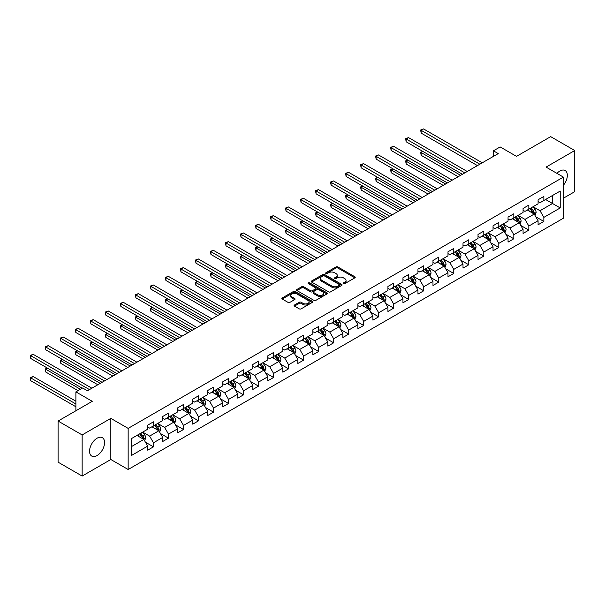 <?xml version="1.0" encoding="UTF-8"?>
<svg xmlns="http://www.w3.org/2000/svg" width="605" height="605" viewBox="0 0 605 605"><rect width="100%" height="100%" fill="white"/><g stroke="black" fill="none" stroke-linecap="round" stroke-linejoin="round"><path stroke-width="0.91" d="M343.489 283.639A0.938 0.537 0 0 0 344.812 283.639L354.848 277.846A1.339 0.771 0 0 0 355.241 277.302A1.339 0.771 0 0 0 354.848 276.757L337.847 266.941A1.339 0.771 0 0 0 335.957 266.941L325.921 272.734A0.938 0.537 0 0 0 325.641 273.112A0.938 0.537 0 0 0 325.921 273.498A0.938 0.537 0 0 0 327.245 273.498L328.538 272.749A4.273 2.465 0 0 1 334.588 272.749L336.002 273.566A4.273 2.465 0 0 1 337.257 275.313A4.273 2.465 0 0 1 336.002 277.052L334.701 277.808A0.938 0.537 0 0 0 334.429 278.187A0.938 0.537 0 0 0 334.701 278.572A0.938 0.537 0 0 0 336.025 278.572L337.325 277.816A4.273 2.465 0 0 1 343.375 277.816L344.789 278.64A4.273 2.465 0 0 1 346.045 280.38A4.273 2.465 0 0 1 344.789 282.127L343.489 282.875A0.938 0.537 0 0 0 343.216 283.261A0.938 0.537 0 0 0 343.489 283.639L343.489 282.875M97.065 455.557A10.618 6.133 120 0 0 103.999 446.203A10.618 6.133 120 0 0 102.374 437.695A10.618 6.133 120 0 0 97.065 438.217A10.618 6.133 120 0 0 90.13 447.571A10.618 6.133 120 0 0 91.756 456.079A10.618 6.133 120 0 0 97.065 455.557M563.391 185.289A10.618 6.133 120 0 0 565.138 170.519A10.618 6.133 120 0 0 559.829 171.041A10.618 6.133 120 0 0 556.94 173.378M294.484 305.011A1.339 0.771 0 0 0 294.09 305.555A1.339 0.771 0 0 0 294.484 306.1L299.256 308.852A1.339 0.771 0 0 0 301.139 308.852L312.293 302.417A1.339 0.771 0 0 0 312.679 301.872A1.339 0.771 0 0 0 312.293 301.328L295.285 291.512A1.339 0.771 0 0 0 293.395 291.512L282.248 297.947A1.339 0.771 0 0 0 281.854 298.492A1.339 0.771 0 0 0 282.248 299.036L288.01 302.364A1.339 0.771 0 0 0 289.901 302.364L294.673 299.611A1.339 0.771 0 0 0 295.059 299.067A1.339 0.771 0 0 0 294.673 298.522L291.814 296.866A3.577 2.065 0 0 1 290.763 295.406A3.577 2.065 0 0 1 292.971 293.501A3.577 2.065 0 0 1 296.866 293.954L308.066 300.413A3.577 2.065 0 0 1 309.11 301.872A3.577 2.065 0 0 1 306.901 303.778A3.577 2.065 0 0 1 303.007 303.332L301.139 302.258A1.339 0.771 0 0 0 299.256 302.258L294.484 305.011L294.484 306.1L299.256 303.37L299.256 302.258M563.391 198.221L574.75 191.656L574.75 150.539L550.686 136.647L516.519 156.37L500.154 146.924L493.423 150.819L498.233 153.594L87.438 390.762L82.628 387.986L75.89 391.874L75.89 410.765M82.144 434.942L82.144 476.059L110.828 459.505L110.828 418.38L82.144 434.942L58.088 421.05L92.255 401.319L75.89 391.874M110.828 418.38L128.154 428.385L563.391 177.099L563.391 218.224L128.154 469.503L128.154 428.385M574.75 150.539L546.065 167.101L563.391 177.099M328.636 291.89A1.339 0.771 0 0 0 330.527 291.89L341.674 285.454A1.339 0.771 0 0 0 342.067 284.91A1.339 0.771 0 0 0 341.674 284.365L324.666 274.549A1.339 0.771 0 0 0 322.775 274.549L311.628 280.985A1.339 0.771 0 0 0 311.235 281.529A1.339 0.771 0 0 0 311.628 282.074L328.636 291.89M308.747 283.843A0.938 0.537 0 0 1 309.692 283.979L326.965 293.947L315.833 300.375A1.339 0.771 0 0 1 313.942 300.375L296.942 290.559L301.706 287.821L301.706 286.709L296.942 289.462A1.339 0.771 0 0 0 296.548 290.007A1.339 0.771 0 0 0 296.942 290.559L296.942 289.462M301.706 287.821A1.339 0.771 0 0 1 303.597 287.821L303.597 286.709A1.339 0.771 0 0 0 301.706 286.709M303.597 286.709L310.494 290.695A1.339 0.771 0 0 0 312.384 290.695L315.553 288.865A1.339 0.771 0 0 0 315.939 288.32A1.339 0.771 0 0 0 315.553 287.776L308.368 283.632A0.938 0.537 0 0 1 308.096 283.246A0.938 0.537 0 0 1 308.671 282.747A0.938 0.537 0 0 1 309.692 282.868L326.98 292.843A1.339 0.771 0 0 1 327.373 293.395A1.339 0.771 0 0 1 326.98 293.939L326.98 292.843M82.144 476.059L58.088 462.167L58.088 421.05M145.434 442.195L153.466 446.83L153.466 442.777L162.707 437.438L162.707 441.499L168.485 438.164L168.485 434.11L177.726 428.771L177.726 432.832L183.496 429.497L183.496 425.436L192.738 420.104L192.738 424.158L198.516 420.823L198.516 416.769L207.749 411.438L207.749 415.491L213.527 412.156L213.527 408.103L222.769 402.764L222.769 406.825L228.539 403.49L228.539 399.429L237.78 394.097L237.78 398.151L243.558 394.823L243.558 390.762L252.799 385.43L252.799 389.484L258.569 386.149L258.569 382.095L267.811 376.756L267.811 380.817L273.589 377.482L273.589 373.429L282.83 368.09L282.83 372.151L288.6 368.816L288.6 364.755L297.841 359.423L297.841 363.476L303.619 360.141L303.619 356.088L312.853 350.756L312.853 354.81L318.631 351.475L318.631 347.421L327.872 342.082L327.872 346.143L333.65 342.808L333.65 338.747L342.884 333.416L342.884 337.469L348.661 334.141L348.661 330.08L357.903 324.749L357.903 328.802L363.673 325.467L363.673 321.414L372.914 316.075L372.914 320.136L378.692 316.801L378.692 312.747L387.934 307.408L387.934 311.469L393.704 308.134L393.704 304.073L402.945 298.741L402.945 302.795L408.723 299.46L408.723 295.406L417.957 290.075L417.957 294.128L423.734 290.793L423.734 286.74L432.976 281.401L432.976 285.462L438.754 282.127L438.754 278.066L447.987 272.734L447.987 276.787L453.765 273.46L453.765 269.399L463.007 264.067L463.007 268.121L468.777 264.786L468.777 260.732L478.018 255.401L478.018 259.454L483.796 256.119L483.796 252.066L493.037 246.727L493.037 250.788L498.807 247.453L498.807 243.391L508.049 238.06L508.049 242.113L513.827 238.778L513.827 234.725L523.068 229.393L523.068 233.447L528.838 230.112L528.838 226.058L538.079 220.719L538.079 224.78L543.857 221.445L543.857 217.392L560.215 207.938L560.215 191.051L552.516 195.491L552.516 203.499L560.215 207.938M153.466 446.83L147.696 450.165L147.696 446.112L131.33 455.557L131.33 438.663L147.696 429.217L147.696 425.156L153.466 421.829L153.466 425.882L162.707 420.551L162.707 416.49L168.485 413.155L168.485 417.216L177.726 411.876L177.726 407.823L183.496 404.488L183.496 408.541L192.738 403.21L192.738 399.156L198.516 395.821L198.516 399.875L207.749 394.543L207.749 390.482L213.527 387.147L213.527 391.208L222.769 385.869L222.769 381.815L228.539 378.48L228.539 382.541L237.78 377.202L237.78 373.149L243.558 369.814L243.558 373.867L252.799 368.536L252.799 364.482L258.569 361.147L258.569 365.201L267.811 359.869L267.811 355.808L273.589 352.473L273.589 356.534L282.83 351.195L282.83 347.141L288.6 343.806L288.6 347.86L297.841 342.528L297.841 338.475L303.619 335.14L303.619 339.193L312.853 333.862L312.853 329.801L318.631 326.473L318.631 330.527L327.872 325.195L327.872 321.134L333.65 317.799L333.65 321.86L342.884 316.521L342.884 312.467L348.661 309.132L348.661 313.186L357.903 307.854L357.903 303.801L363.673 300.466L363.673 304.519L372.914 299.188L372.914 295.127L378.692 291.791L378.692 295.853L387.934 290.513L387.934 286.46L393.704 283.125L393.704 287.186L402.945 281.847L402.945 277.793L408.723 274.458L408.723 278.512L417.957 273.18L417.957 269.119L423.734 265.792L423.734 269.845L432.976 264.514L432.976 260.452L438.754 257.117L438.754 261.178L447.987 255.839L447.987 251.786L453.765 248.451L453.765 252.504L463.007 247.173L463.007 243.119L468.777 239.784L468.777 243.838L478.018 238.506L478.018 234.445L483.796 231.11L483.796 235.171L493.037 229.832L493.037 225.778L498.807 222.443L498.807 226.504L508.049 221.165L508.049 217.112L513.827 213.777L513.827 217.83L523.068 212.499L523.068 208.438L528.838 205.11L528.838 209.164L538.079 203.832L538.079 199.771L543.857 196.436L543.857 200.497L560.215 191.051M151.931 426.775L158.858 430.775L149.617 436.107L142.689 432.106M147.696 426.994L149.617 428.106L153.466 425.882M149.617 436.107L153.466 442.777M158.858 430.775L162.707 437.438M166.942 418.1L173.869 422.101L164.636 427.44L157.701 423.439M162.707 418.327L164.636 419.439L168.485 417.216M164.636 427.44L168.485 434.11M173.869 422.101L177.726 428.771M181.961 409.434L188.889 413.434L179.647 418.766L172.72 414.765M177.726 409.653L179.647 410.765L183.496 408.541M179.647 418.766L183.496 425.436M188.889 413.434L192.738 420.104M196.973 400.767L203.9 404.768L194.666 410.099L187.732 406.099M192.738 400.986L194.666 402.098L198.516 399.875M194.666 410.099L198.516 416.769M203.9 404.768L207.749 411.438M211.984 392.093L218.919 396.101L209.678 401.433L202.751 397.432M207.749 392.32L209.678 393.431L213.527 391.208M209.678 401.433L213.527 408.103M218.919 396.101L222.769 402.764M227.004 383.426L233.931 387.427L224.689 392.766L217.762 388.765M222.769 383.653L224.689 384.765L228.539 382.541M224.689 392.766L228.539 399.429M233.931 387.427L237.78 394.097M242.015 374.76L248.95 378.76L239.709 384.092L232.774 380.091M237.78 374.979L239.709 376.091L243.558 373.867M239.709 384.092L243.558 390.762M248.95 378.76L252.799 385.43M257.034 366.093L263.962 370.094L254.72 375.425L247.793 371.425M252.799 366.312L254.72 367.424L258.569 365.201M254.72 375.425L258.569 382.095M263.962 370.094L267.811 376.756M272.046 357.419L278.973 361.419L269.739 366.759L262.804 362.758M267.811 357.646L269.739 358.757L273.589 356.534M269.739 366.759L273.589 373.429M278.973 361.419L282.83 368.09M287.065 348.752L293.992 352.753L284.751 358.092L277.824 354.084M282.83 348.972L284.751 350.083L288.6 347.86M284.751 358.092L288.6 364.755M293.992 352.753L297.841 359.423M302.077 340.086L309.004 344.086L299.77 349.418L292.835 345.417M297.841 340.305L299.77 341.417L303.619 339.193M299.77 349.418L303.619 356.088M309.004 344.086L312.853 350.756M317.088 331.411L324.023 335.42L314.781 340.751L307.854 336.751M312.853 331.638L314.781 332.75L318.631 330.527M314.781 340.751L318.631 347.421M324.023 335.42L327.872 342.082M332.107 322.745L339.034 326.745L329.793 332.084L322.866 328.084M327.872 322.972L329.793 324.083L333.65 321.86M329.793 332.084L333.65 338.747M339.034 326.745L342.884 333.416M347.119 314.078L354.054 318.079L344.812 323.41L337.877 319.41M342.884 314.298L344.812 315.409L348.661 313.186M344.812 323.41L348.661 330.08M354.054 318.079L357.903 324.749M362.138 305.412L369.065 309.412L359.824 314.744L352.897 310.743M357.903 305.631L359.824 306.743L363.673 304.519M359.824 314.744L363.673 321.414M369.065 309.412L372.914 316.075M377.149 296.737L384.084 300.738L374.843 306.077L367.908 302.077M372.914 296.964L374.843 298.076L378.692 295.853M374.843 306.077L378.692 312.747M384.084 300.738L387.934 307.408M392.169 288.071L399.096 292.071L389.854 297.41L382.927 293.402M387.934 288.29L389.854 289.402L393.704 287.186M389.854 297.41L393.704 304.073M399.096 292.071L402.945 298.741M407.18 279.404L414.107 283.405L404.874 288.736L397.939 284.736M402.945 279.623L404.874 280.735L408.723 278.512M404.874 288.736L408.723 295.406M414.107 283.405L417.957 290.075M422.192 270.738L429.127 274.738L419.885 280.07L412.958 276.069M417.957 270.957L419.885 272.068L423.734 269.845M419.885 280.07L423.734 286.74M429.127 274.738L432.976 281.401M437.211 262.063L444.138 266.064L434.897 271.403L427.969 267.402M432.976 262.29L434.897 263.402L438.754 261.178M434.897 271.403L438.754 278.066M444.138 266.064L447.987 272.734M452.222 253.397L459.157 257.397L449.916 262.729L442.989 258.728M447.987 253.616L449.916 254.728L453.765 252.504M449.916 262.729L453.765 269.399M459.157 257.397L463.007 264.067M467.242 244.73L474.169 248.731L464.927 254.062L458 250.062M463.007 244.949L464.927 246.061L468.777 243.838M464.927 254.062L468.777 260.732M474.169 248.731L478.018 255.401M482.253 236.056L489.188 240.056L479.946 245.396L473.012 241.395M478.018 236.283L479.946 237.394L483.796 235.171M479.946 245.396L483.796 252.066M489.188 240.056L493.037 246.727M497.272 227.389L504.199 231.39L494.958 236.729L488.031 232.728M493.037 227.616L494.958 228.72L498.807 226.504M494.958 236.729L498.807 243.391M504.199 231.39L508.049 238.06M512.284 218.723L519.211 222.723L509.977 228.055L503.042 224.054M508.049 218.942L509.977 220.054L513.827 217.83M509.977 228.055L513.827 234.725M519.211 222.723L523.068 229.393M527.303 210.056L534.23 214.057L524.989 219.388L518.061 215.388M523.068 210.275L524.989 211.387L528.838 209.164M524.989 219.388L528.838 226.058M534.23 214.057L538.079 220.719M545.589 199.491L552.516 203.499L540.008 210.721L533.073 206.721M538.079 201.609L540.008 202.72L543.857 200.497M540.008 210.721L543.857 217.392M110.828 459.505L128.154 469.503M493.423 150.819L493.423 156.37M131.33 446.664L143.846 439.442L136.911 435.441M143.846 439.442L147.696 446.112M535.818 216.802L543.857 221.445M520.799 225.476L528.838 230.112M505.788 234.143L513.827 238.778M490.776 242.809L498.807 247.453M475.757 251.483L483.796 256.119M460.745 260.15L468.777 264.786M445.726 268.817L453.765 273.46M430.715 277.483L438.754 282.127M415.695 286.157L423.734 290.793M400.684 294.824L408.723 299.46M385.672 303.491L393.704 308.134M370.653 312.157L378.692 316.801M355.642 320.832L363.673 325.467M340.623 329.498L348.661 334.141M325.611 338.165L333.65 342.808M310.592 346.839L318.631 351.475M295.58 355.506L303.619 360.141M280.561 364.172L288.6 368.816M265.55 372.839L273.589 377.482M250.538 381.513L258.569 386.149M235.519 390.18L243.558 394.823M220.507 398.846L228.539 403.49M205.488 407.52L213.527 412.156M190.477 416.187L198.516 420.823M175.458 424.854L183.496 429.497M160.446 433.52L168.485 438.164M343.867 283.775L344.789 283.238A4.273 2.465 0 0 0 346.045 281.491L346.045 280.38M337.257 275.313L337.257 276.424A4.273 2.465 0 0 1 336.002 278.164L335.079 278.701M354.848 276.757L354.848 277.846L337.847 268.045A1.339 0.771 0 0 0 335.957 268.045L326.292 273.626M341.651 285.469L324.666 275.661A1.339 0.771 0 0 0 322.775 275.661L311.643 282.081M339.307 285.295A0.938 0.537 0 0 0 339.587 284.91A0.938 0.537 0 0 0 339.307 284.531L324.386 275.91A0.938 0.537 0 0 0 323.062 275.91L321.694 276.704A4.273 2.465 0 0 0 320.438 278.444A4.273 2.465 0 0 0 321.694 280.191L331.895 286.082A4.273 2.465 0 0 0 337.938 286.082L339.307 285.295L339.307 286.399A0.938 0.537 0 0 0 339.587 286.021L339.587 284.91M320.438 278.444L320.438 279.555A4.273 2.465 0 0 0 321.694 281.302L321.694 280.191M339.307 286.399L337.938 287.193A4.273 2.465 0 0 1 331.895 287.193L321.694 281.302M303.597 287.821L310.494 291.807A1.339 0.771 0 0 0 312.384 291.807L315.553 289.976A1.339 0.771 0 0 0 315.939 289.432L315.939 288.32M317.655 294.824A3.577 2.065 0 0 0 321.55 295.27A3.577 2.065 0 0 0 323.751 293.365A3.577 2.065 0 0 0 322.707 291.905L318.759 289.629A1.339 0.771 0 0 0 316.869 289.629L313.708 291.459A1.339 0.771 0 0 0 313.314 292.003A1.339 0.771 0 0 0 313.708 292.548L317.655 294.824L317.655 295.936A3.577 2.065 0 0 0 321.55 296.382A3.577 2.065 0 0 0 323.751 294.476L323.751 293.365M313.314 292.003L313.314 293.115A1.339 0.771 0 0 0 313.708 293.659L313.708 292.548M317.655 295.936L313.708 293.659M309.11 301.872L309.11 302.984A3.577 2.065 0 0 1 306.901 304.89A3.577 2.065 0 0 1 303.007 304.444L301.139 303.37A1.339 0.771 0 0 0 299.256 303.37M290.763 295.406L290.763 296.518A3.577 2.065 0 0 0 291.814 297.978L291.814 296.866M294.65 299.619L291.814 297.978M312.271 302.432L295.285 292.623A1.339 0.771 0 0 0 293.395 292.623L282.263 299.044M534.986 215.372L536.136 212.484A3.607 2.08 -120 0 0 534.986 209.413L532.997 206.766M529.534 211.342L528.188 209.542M422.993 151.5L421.163 152.558L421.163 155.334L458.189 176.713M533.67 213.731L534.185 212.642A3.607 2.08 -120 0 0 533.156 210.472L531.167 207.817M530.267 208.339L532.468 211.281A1.838 1.059 60 0 1 532.801 211.841L534.185 212.642M530.01 208.483L531.999 211.137A3.607 2.08 60 0 1 533.035 213.308M421.163 155.334L420.634 152.248L460.602 175.321M420.634 152.248L422.782 151.379M479.848 164.205L421.163 130.325L423.568 128.941L482.253 162.821M477.443 165.596L421.163 133.108L421.163 130.325L420.634 130.022L423.568 128.941M421.163 133.108L420.634 130.022M519.975 224.039L521.117 221.158A3.607 2.08 -120 0 0 519.967 218.087L517.978 215.433M514.522 220.008L513.169 218.208M407.982 160.166L406.152 161.225L406.152 164L443.178 185.38M518.659 222.398L519.173 221.309A3.607 2.08 -120 0 0 518.137 219.139L516.156 216.484M515.248 217.006L517.457 219.948A1.838 1.059 60 0 1 517.789 220.507L519.173 221.309M514.999 217.157L516.988 219.804A3.607 2.08 60 0 1 518.016 221.974M406.152 164L405.622 160.922L445.583 183.988M405.622 160.922L407.77 160.045M504.963 232.706L506.105 229.824A3.607 2.08 -120 0 0 504.956 226.754L502.967 224.1M499.503 228.682L498.157 226.883M392.963 168.84L391.133 169.892L391.133 172.675L428.166 194.046M503.64 231.072L504.154 229.976A3.607 2.08 -120 0 0 503.126 227.805L501.137 225.158M500.237 225.68L502.437 228.622A1.838 1.059 60 0 1 502.77 229.182L504.154 229.976M499.987 225.824L501.969 228.478A3.607 2.08 60 0 1 503.005 230.641M391.133 172.675L390.603 169.589L430.571 192.662M390.603 169.589L392.751 168.712M464.837 172.879L406.152 138.999L408.556 137.607L467.242 171.487M462.424 174.263L406.152 141.774L406.152 138.999L405.622 138.689L408.556 137.607M406.152 141.774L405.622 138.689M449.817 181.545L391.133 147.665L393.545 146.274L452.222 180.154M447.413 182.937L391.133 150.441L391.133 147.665L390.603 147.363L393.545 146.274M391.133 150.441L390.603 147.363M489.944 241.38L491.094 238.491A3.607 2.08 -120 0 0 489.937 235.421L487.955 232.766M484.492 237.349L483.138 235.549M377.951 177.507L376.121 178.566L376.121 181.341L413.147 202.72M488.628 239.739L489.142 238.65A3.607 2.08 -120 0 0 488.106 236.479L486.125 233.825M485.218 234.347L487.426 237.289A1.838 1.059 60 0 1 487.759 237.848L489.142 238.65M484.968 234.49L486.957 237.145A3.607 2.08 60 0 1 487.985 239.315M376.121 181.341L375.592 178.256L415.552 201.329M375.592 178.256L377.739 177.386M474.933 250.046L476.075 247.165A3.607 2.08 -120 0 0 474.925 244.087L472.936 241.44M469.472 246.016L468.126 244.216M362.932 186.174L361.109 187.232L361.109 190.008L398.135 211.387M473.609 248.405L474.131 247.316A3.607 2.08 -120 0 0 473.095 245.146L471.106 242.492M470.206 243.013L472.407 245.955A1.838 1.059 60 0 1 472.739 246.515L474.131 247.316M469.956 243.157L471.938 245.811A3.607 2.08 60 0 1 472.974 247.982M361.109 190.008L360.58 186.922L400.54 209.995M360.58 186.922L362.72 186.053M459.913 258.713L461.063 255.832A3.607 2.08 -120 0 0 459.906 252.761L457.924 250.107M454.461 254.69L453.107 252.882M347.92 194.84L346.09 195.899L346.09 198.674L383.116 220.054M458.598 257.072L459.112 255.983A3.607 2.08 -120 0 0 458.083 253.813L456.094 251.166M455.187 251.688L457.395 254.629A1.838 1.059 60 0 1 457.728 255.181L459.112 255.983M454.937 251.831L456.926 254.478A3.607 2.08 60 0 1 457.955 256.649M346.09 198.674L345.561 195.596L385.521 218.662M345.561 195.596L347.709 194.719M434.806 190.212L376.121 156.332L378.526 154.948L437.211 188.828M432.401 191.603L376.121 159.115L376.121 156.332L375.592 156.029L378.526 154.948M376.121 159.115L375.592 156.029M419.787 198.886L361.109 165.006L363.514 163.615L422.192 197.495M417.382 200.27L361.109 167.782L361.109 165.006L360.58 164.696L363.514 163.615M361.109 167.782L360.58 164.696M404.775 207.553L346.09 173.673L348.495 172.281L407.18 206.161M402.37 208.944L346.09 176.448L346.09 173.673L345.561 173.363L348.495 172.281M346.09 176.448L345.561 173.363M444.902 267.38L446.044 264.498A3.607 2.08 -120 0 0 444.894 261.428L442.905 258.774M439.442 263.356L438.096 261.557M332.909 203.514L331.079 204.566L331.079 207.349L368.105 228.72M443.578 265.746L444.1 264.65A3.607 2.08 -120 0 0 443.064 262.487L441.075 259.832M440.175 260.354L442.376 263.296A1.838 1.059 60 0 1 442.716 263.856L444.1 264.65M439.926 260.498L441.907 263.152A3.607 2.08 60 0 1 442.943 265.323M331.079 207.349L330.549 204.263L370.51 227.336M330.549 204.263L332.697 203.393M389.756 216.219L331.079 182.339L333.484 180.948L392.169 214.828M387.351 217.611L331.079 185.122L331.079 182.339L330.549 182.037L333.484 180.948M331.079 185.122L330.549 182.037M429.883 276.054L431.032 273.165A3.607 2.08 -120 0 0 429.883 270.095L427.894 267.448M424.43 272.023L423.084 270.223M317.89 212.181L316.06 213.24L316.06 216.015L353.086 237.394M428.567 274.413L429.081 273.324A3.607 2.08 -120 0 0 428.053 271.153L426.064 268.499M425.164 269.021L427.364 271.963A1.838 1.059 60 0 1 427.697 272.522L429.081 273.324M424.907 269.165L426.896 271.819A3.607 2.08 60 0 1 427.932 273.989M316.06 216.015L315.53 212.93L355.498 236.003M315.53 212.93L317.678 212.06M374.745 224.886L316.06 191.006L318.464 189.622L377.149 223.502M372.34 226.278L316.06 193.789L316.06 191.006L315.53 190.704L318.464 189.622M316.06 193.789L315.53 190.704M414.871 284.721L416.013 281.839A3.607 2.08 -120 0 0 414.864 278.761L412.875 276.114M409.419 280.69L408.065 278.89M302.878 220.848L301.048 221.906L301.048 224.682L338.074 246.061M413.555 283.079L414.07 281.99A3.607 2.08 -120 0 0 413.033 279.82L411.052 277.166M410.145 277.687L412.353 280.629A1.838 1.059 60 0 1 412.686 281.189L414.07 281.99M409.895 277.839L411.884 280.486A3.607 2.08 60 0 1 412.912 282.656M301.048 224.682L300.519 221.604L340.479 244.67M300.519 221.604L302.666 220.727M359.733 233.56L301.048 199.68L303.453 198.289L362.138 232.169M357.321 234.944L301.048 202.456L301.048 199.68L300.519 199.37L303.453 198.289M301.048 202.456L300.519 199.37M399.86 293.387L401.002 290.506A3.607 2.08 -120 0 0 399.852 287.435L397.863 284.781M394.399 289.364L393.053 287.564M287.859 229.522L286.029 230.573L286.029 233.356L323.055 254.728M398.536 291.754L399.05 290.657A3.607 2.08 -120 0 0 398.022 288.487L396.033 285.84M395.133 286.362L397.334 289.303A1.838 1.059 60 0 1 397.666 289.863L399.05 290.657M394.876 286.505L396.865 289.16A3.607 2.08 60 0 1 397.901 291.323M286.029 233.356L285.499 230.271L325.467 253.344M285.499 230.271L287.647 229.393M344.714 242.227L286.029 208.347L288.441 206.955L347.119 240.835M342.309 243.618L286.029 211.122L286.029 208.347L285.499 208.044L288.441 206.955M286.029 211.122L285.499 208.044M384.84 302.061L385.982 299.173A3.607 2.08 -120 0 0 384.833 296.102L382.852 293.448M379.388 298.031L378.034 296.231M272.847 238.188L271.017 239.24L271.017 242.023L308.043 263.402M383.525 300.42L384.039 299.331A3.607 2.08 -120 0 0 383.003 297.161L381.021 294.506M380.114 295.028L382.322 297.97A1.838 1.059 60 0 1 382.655 298.53L384.039 299.331M379.864 295.172L381.853 297.826A3.607 2.08 60 0 1 382.882 299.997M271.017 242.023L270.488 238.937L310.448 262.01M270.488 238.937L272.636 238.067M329.702 250.893L271.017 217.013L273.422 215.63L332.107 249.51M327.29 252.285L271.017 219.796L271.017 217.013L270.488 216.711L273.422 215.63M271.017 219.796L270.488 216.711M369.829 310.728L370.971 307.839A3.607 2.08 -120 0 0 369.821 304.769L367.832 302.122M364.369 306.697L363.023 304.897M257.828 246.855L256.006 247.914L256.006 250.689L293.032 272.068M368.505 309.087L369.027 307.998A3.607 2.08 -120 0 0 367.991 305.827L366.002 303.173M365.102 303.695L367.303 306.637A1.838 1.059 60 0 1 367.636 307.196L369.027 307.998M364.853 303.839L366.834 306.493A3.607 2.08 60 0 1 367.87 308.663M256.006 250.689L255.476 247.604L295.437 270.677M255.476 247.604L257.617 246.734M314.683 259.568L256.006 225.688L258.411 224.296L317.088 258.176M312.278 260.952L256.006 228.463L256.006 225.688L255.476 225.378L258.411 224.296M256.006 228.463L255.476 225.378M354.81 319.395L355.959 316.513A3.607 2.08 -120 0 0 354.802 313.443L352.821 310.788M349.357 315.371L348.004 313.564M242.817 255.522L240.987 256.58L240.987 259.356L278.013 280.735M353.494 317.754L354.008 316.665A3.607 2.08 -120 0 0 352.98 314.494L350.991 311.847M350.083 312.369L352.291 315.311A1.838 1.059 60 0 1 352.624 315.863L354.008 316.665M349.834 312.513L351.823 315.16A3.607 2.08 60 0 1 352.851 317.33M240.987 259.356L240.457 256.278L280.418 279.344M240.457 256.278L242.605 255.401M299.672 268.234L240.987 234.354L243.391 232.963L302.077 266.843M297.267 269.626L240.987 237.13L240.987 234.354L240.457 234.044L243.391 232.963M240.987 237.13L240.457 234.044M339.798 328.061L340.94 325.18A3.607 2.08 -120 0 0 339.791 322.11L337.802 319.455M334.338 324.038L332.992 322.238M227.798 264.196L225.975 265.247L225.975 268.03L263.001 289.402M338.475 326.428L338.997 325.331A3.607 2.08 -120 0 0 337.961 323.161L335.972 320.514M335.072 321.036L337.272 323.977A1.838 1.059 60 0 1 337.613 324.537L338.997 325.331M334.822 321.179L336.803 323.834A3.607 2.08 60 0 1 337.84 326.004M225.975 268.03L225.446 264.945L265.406 288.018M225.446 264.945L227.593 264.075M284.652 276.901L225.975 243.021L228.38 241.629L287.065 275.509M282.248 278.292L225.975 245.796L225.975 243.021L225.446 242.718L228.38 241.629M225.975 245.796L225.446 242.718M324.779 336.735L325.929 333.847A3.607 2.08 -120 0 0 324.779 330.776L322.79 328.129M319.327 332.705L317.973 330.905M212.786 272.863L210.956 273.921L210.956 276.697L247.982 298.076M323.463 335.094L323.977 334.005A3.607 2.08 -120 0 0 322.949 331.835L320.96 329.18M320.06 329.702L322.261 332.644A1.838 1.059 60 0 1 322.594 333.204L323.977 334.005M319.803 329.846L321.792 332.5A3.607 2.08 60 0 1 322.828 334.671M210.956 276.697L210.427 273.611L250.387 296.684M210.427 273.611L212.574 272.742M269.641 285.568L210.956 251.688L213.361 250.304L272.046 284.184M267.236 286.959L210.956 254.471L210.956 251.688L210.427 251.385L213.361 250.304M210.956 254.471L210.427 251.385M309.768 345.402L310.909 342.521A3.607 2.08 -120 0 0 309.76 339.443L307.771 336.796M304.307 341.371L302.961 339.571M197.774 281.529L195.944 282.588L195.944 285.363L232.97 306.743M308.452 343.761L308.966 342.672A3.607 2.08 -120 0 0 307.93 340.502L305.948 337.847M305.041 338.369L307.249 341.311A1.838 1.059 60 0 1 307.582 341.87L308.966 342.672M304.791 338.52L306.78 341.167A3.607 2.08 60 0 1 307.809 343.337M195.944 285.363L195.415 282.278L235.375 305.351M195.415 282.278L197.563 281.408M254.629 294.242L195.944 260.362L198.349 258.97L257.034 292.85M252.217 295.626L195.944 263.137L195.944 260.362L195.415 260.052L198.349 258.97M195.944 263.137L195.415 260.052M294.748 354.069L295.898 351.187A3.607 2.08 -120 0 0 294.748 348.117L292.76 345.463M289.296 350.045L287.95 348.238M182.755 290.203L180.925 291.255L180.925 294.038L217.951 315.409M293.433 352.428L293.947 351.339A3.607 2.08 -120 0 0 292.918 349.168L290.929 346.521M290.029 347.043L292.23 349.985A1.838 1.059 60 0 1 292.563 350.537L293.947 351.339M289.772 347.187L291.761 349.841A3.607 2.08 60 0 1 292.797 352.004M180.925 294.038L180.396 290.952L220.364 314.025M180.396 290.952L182.544 290.075M239.61 302.908L180.925 269.028L183.338 267.637L242.015 301.517M237.205 304.3L180.925 271.804L180.925 269.028L180.396 268.726L183.338 267.637M180.925 271.804L180.396 268.726M279.737 362.743L280.879 359.854A3.607 2.08 -120 0 0 279.729 356.784L277.748 354.129M274.284 358.712L272.931 356.912M167.744 298.87L165.914 299.921L165.914 302.704L202.94 324.083M278.421 361.102L278.935 360.005A3.607 2.08 -120 0 0 277.899 357.842L275.918 355.188M275.01 355.71L277.219 358.652A1.838 1.059 60 0 1 277.551 359.211L278.935 360.005M274.761 355.853L276.75 358.508A3.607 2.08 60 0 1 277.778 360.678M165.914 302.704L165.384 299.619L205.345 322.692M165.384 299.619L167.532 298.749M224.599 311.575L165.914 277.695L168.319 276.311L227.004 310.191M222.186 312.966L165.914 280.478L165.914 277.695L165.384 277.392L168.319 276.311M165.914 280.478L165.384 277.392M264.725 371.409L265.867 368.521A3.607 2.08 -120 0 0 264.718 365.45L262.729 362.803M259.265 367.379L257.919 365.579M152.725 307.537L150.895 308.595L150.895 311.371L187.928 332.75M263.402 369.768L263.916 368.679A3.607 2.08 -120 0 0 262.888 366.509L260.899 363.855M259.999 364.376L262.199 367.318A1.838 1.059 60 0 1 262.532 367.878L263.916 368.679M259.749 364.52L261.731 367.174A3.607 2.08 60 0 1 262.767 369.345M150.895 311.371L150.365 308.285L190.333 331.358M150.365 308.285L152.513 307.416M209.58 320.249L150.895 286.362L153.307 284.978L211.984 318.858M207.175 321.633L150.895 289.145L150.895 286.362L150.365 286.059L153.307 284.978M150.895 289.145L150.365 286.059M249.706 380.076L250.856 377.195A3.607 2.08 -120 0 0 249.699 374.124L247.717 371.47M244.254 376.053L242.9 374.245M137.713 316.203L135.883 317.262L135.883 320.037L172.909 341.417M248.39 378.435L248.905 377.346A3.607 2.08 -120 0 0 247.876 375.176L245.887 372.529M244.98 373.051L247.188 375.992A1.838 1.059 60 0 1 247.521 376.544L248.905 377.346M244.73 373.194L246.719 375.841A3.607 2.08 60 0 1 247.748 378.012M135.883 320.037L135.354 316.959L175.314 340.025M135.354 316.959L137.501 316.082M194.568 328.916L135.883 295.036L138.288 293.644L196.973 327.524M192.163 330.307L135.883 297.811L135.883 295.036L135.354 294.726L138.288 293.644M135.883 297.811L135.354 294.726M234.695 388.743L235.837 385.861A3.607 2.08 -120 0 0 234.687 382.791L232.698 380.137M229.234 384.719L227.888 382.92M122.694 324.877L120.871 325.929L120.871 328.712L157.897 350.083M233.371 387.109L233.893 386.013A3.607 2.08 -120 0 0 232.857 383.842L230.868 381.195M229.968 381.717L232.169 384.659A1.838 1.059 60 0 1 232.501 385.219L233.893 386.013M229.718 381.861L231.7 384.515A3.607 2.08 60 0 1 232.736 386.686M120.871 328.712L120.342 325.626L160.302 348.699M120.342 325.626L122.482 324.749M179.549 337.582L120.871 303.702L123.276 302.311L181.961 336.191M177.144 338.974L120.871 306.478L120.871 303.702L120.342 303.4L123.276 302.311M120.871 306.478L120.342 303.4M219.675 397.417L220.825 394.528A3.607 2.08 -120 0 0 219.668 391.458L217.687 388.803M214.223 393.386L212.869 391.586M107.682 333.544L105.852 334.603L105.852 337.378L142.878 358.757M218.36 395.776L218.874 394.687A3.607 2.08 -120 0 0 217.845 392.516L215.856 389.862M214.949 390.384L217.157 393.326A1.838 1.059 60 0 1 217.49 393.885L218.874 394.687M214.699 390.527L216.688 393.182A3.607 2.08 60 0 1 217.717 395.352M105.852 337.378L105.323 334.293L145.283 357.366M105.323 334.293L107.471 333.423M164.537 346.249L105.852 312.369L108.257 310.985L166.942 344.865M162.132 347.641L105.852 315.152L105.852 312.369L105.323 312.067L108.257 310.985M105.852 315.152L105.323 312.067M204.664 406.084L205.806 403.202A3.607 2.08 -120 0 0 204.656 400.124L202.667 397.477M199.204 402.053L197.858 400.253M92.671 342.211L90.841 343.269L90.841 346.045L127.867 367.424M203.34 404.442L203.862 403.353A3.607 2.08 -120 0 0 202.826 401.183L200.845 398.529M199.937 399.05L202.138 401.992A1.838 1.059 60 0 1 202.478 402.552L203.862 403.353M199.688 399.202L201.677 401.849A3.607 2.08 60 0 1 202.705 404.019M90.841 346.045L90.311 342.959L130.272 366.033M90.311 342.959L92.459 342.09M149.518 354.923L90.841 321.043L93.246 319.652L151.931 353.532M147.113 356.307L90.841 323.819L90.841 321.043L90.311 320.733L93.246 319.652M90.841 323.819L90.311 320.733M189.645 414.75L190.794 411.869A3.607 2.08 -120 0 0 189.645 408.798L187.656 406.144M184.192 410.727L182.846 408.92M77.652 350.877L75.822 351.936L75.822 354.719L112.848 376.091M188.329 413.109L188.843 412.02A3.607 2.08 -120 0 0 187.815 409.85L185.826 407.203M184.926 407.725L187.126 410.666A1.838 1.059 60 0 1 187.459 411.219L188.843 412.02M184.669 407.868L186.658 410.515A3.607 2.08 60 0 1 187.694 412.686M75.822 354.719L75.292 351.634L115.26 374.707M75.292 351.634L77.44 350.756M134.507 363.59L75.822 329.71L78.227 328.318L136.911 362.198M132.102 364.981L75.822 332.485L75.822 329.71L75.292 329.4L78.227 328.318M75.822 332.485L75.292 329.4M174.633 423.424L175.775 420.536A3.607 2.08 -120 0 0 174.626 417.465L172.637 414.811M169.181 419.394L167.827 417.594M62.64 359.551L60.81 360.603L60.81 363.386L97.836 384.765M173.317 421.783L173.832 420.687A3.607 2.08 -120 0 0 172.796 418.524L170.814 415.869M169.907 416.391L172.115 419.333A1.838 1.059 60 0 1 172.448 419.893L173.832 420.687M169.657 416.535L171.646 419.189A3.607 2.08 60 0 1 172.675 421.36M60.81 363.386L60.281 360.3L100.241 383.373M60.281 360.3L62.428 359.43M119.495 372.257L60.81 338.376L63.215 336.985L121.9 370.873M117.083 373.648L60.81 341.159L60.81 338.376L60.281 338.074L63.215 336.985M60.81 341.159L60.281 338.074M159.622 432.091L160.764 429.202A3.607 2.08 -120 0 0 159.614 426.132L157.625 423.485M154.162 428.06L152.815 426.26M47.621 368.218L45.791 369.277L45.791 372.052L78.007 390.648M158.298 430.45L158.812 429.361A3.607 2.08 -120 0 0 157.784 427.19L155.795 424.536M154.895 425.058L157.096 428A1.838 1.059 60 0 1 157.429 428.559L158.812 429.361M154.646 425.202L156.627 427.856A3.607 2.08 60 0 1 157.663 430.026M45.791 372.052L45.262 368.967L80.412 389.265M45.262 368.967L47.409 368.097M104.476 380.923L45.791 347.043L48.203 345.659L106.881 379.539M102.071 382.315L45.791 349.826L45.791 347.043L45.262 346.741L48.203 345.659M45.791 349.826L45.262 346.741M144.603 440.758L145.752 437.876A3.607 2.08 -120 0 0 144.595 434.806L142.614 432.152M139.15 436.727L137.796 434.927M75.89 401.213L33.184 376.552L30.779 377.943L30.779 380.719L75.89 406.764M143.287 439.117L143.801 438.028A3.607 2.08 -120 0 0 142.765 435.857L140.784 433.203M139.876 433.724L142.084 436.666A1.838 1.059 60 0 1 142.417 437.226L143.801 438.028M139.626 433.876L141.615 436.523A3.607 2.08 60 0 1 142.644 438.693M30.779 380.719L30.25 377.641L75.89 403.989M30.25 377.641L33.184 376.552M89.464 389.597L30.779 355.717L33.184 354.326L91.869 388.206M82.242 388.206L30.779 358.493L30.779 355.717L30.25 355.407L33.184 354.326M30.779 358.493L30.25 355.407M344.789 283.238L344.789 282.127M334.701 278.572L334.701 277.808M336.002 278.164L336.002 277.052M325.921 273.498L325.921 272.734M335.957 268.045L335.957 266.941M337.847 268.045L337.847 266.941M311.628 282.074L311.628 280.985M322.775 275.661L322.775 274.549M324.666 275.661L324.666 274.549M341.674 285.454L341.674 284.365M331.895 287.193L331.895 286.082M337.938 287.193L337.938 286.082M310.494 291.807L310.494 290.695M312.384 291.807L312.384 290.695M315.553 289.976L315.553 288.865M309.692 283.979L309.692 282.868M301.139 303.37L301.139 302.258M303.007 304.444L303.007 303.332M294.673 299.611L294.673 298.522M282.248 299.036L282.248 297.947M293.395 292.623L293.395 291.512M295.285 292.623L295.285 291.512M312.293 302.417L312.293 301.328M533.875 213.845L536.113 212.559M533.156 210.472L534.986 209.413M530.593 211.954L531.999 211.137M518.856 222.519L521.094 221.226M518.137 219.139L519.967 218.087M515.573 220.621L516.988 219.804M503.844 231.186L506.083 229.892M503.126 227.805L504.956 226.754M500.562 229.287L501.969 228.478M488.825 239.852L491.063 238.559M488.106 236.479L489.937 235.421M485.543 237.962L486.957 237.145M473.813 248.526L476.052 247.233M473.095 245.146L474.925 244.087M470.531 246.628L471.938 245.811M458.802 257.193L461.04 255.9M458.083 253.813L459.906 252.761M455.512 255.295L456.926 254.478M443.783 265.86L446.021 264.566M443.064 262.487L444.894 261.428M440.5 263.962L441.907 263.152M428.771 274.526L431.01 273.241M428.053 271.153L429.883 270.095M425.481 272.636L426.896 271.819M413.752 283.201L415.99 281.907M413.033 279.82L414.864 278.761M410.47 281.302L411.884 280.486M398.74 291.867L400.979 290.574M398.022 288.487L399.852 287.435M395.458 289.969L396.865 289.16M383.721 300.534L385.96 299.241M383.003 297.161L384.833 296.102M380.439 298.643L381.853 297.826M368.71 309.208L370.948 307.915M367.991 305.827L369.821 304.769M365.428 307.31L366.834 306.493M353.698 317.875L355.929 316.581M352.98 314.494L354.802 313.443M350.408 315.976L351.823 315.16M338.679 326.541L340.918 325.248M337.961 323.161L339.791 322.11M335.397 324.643L336.803 323.834M323.667 335.208L325.906 333.922M322.949 331.835L324.779 330.776M320.378 333.317L321.792 332.5M308.648 343.882L310.887 342.589M307.93 340.502L309.76 339.443M305.366 341.984L306.78 341.167M293.637 352.549L295.875 351.255M292.918 349.168L294.748 348.117M290.355 350.65L291.761 349.841M278.618 361.215L280.856 359.922M277.899 357.842L279.729 356.784M275.335 359.317L276.75 358.508M263.606 369.882L265.845 368.596M262.888 366.509L264.718 365.45M260.324 367.991L261.731 367.174M248.595 378.556L250.825 377.263M247.876 375.176L249.699 374.124M245.305 376.658L246.719 375.841M233.575 387.223L235.814 385.929M232.857 383.842L234.687 382.791M230.293 385.325L231.7 384.515M218.564 395.889L220.802 394.596M217.845 392.516L219.668 391.458M215.274 393.999L216.688 393.182M203.545 404.564L205.783 403.27M202.826 401.183L204.656 400.124M200.263 402.665L201.677 401.849M188.533 413.23L190.772 411.937M187.815 409.85L189.645 408.798M185.251 411.332L186.658 410.515M173.514 421.897L175.752 420.604M172.796 418.524L174.626 417.465M170.232 419.999L171.646 419.189M158.502 430.563L160.741 429.278M157.784 427.19L159.614 426.132M155.22 428.673L156.627 427.856M143.483 439.238L145.722 437.944M142.765 435.857L144.595 434.806M140.201 437.339L141.615 436.523"/></g></svg>
